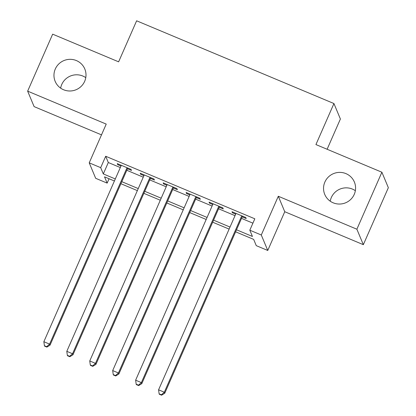 <?xml version="1.0" encoding="UTF-8"?>
<svg xmlns="http://www.w3.org/2000/svg" width="416" height="416" viewBox="0 0 416 416"><rect width="100%" height="100%" fill="white"/><g stroke="black" fill="none" stroke-linecap="round" stroke-linejoin="round"><path stroke-width="0.62" d="M60.653 88.14A16.058 15.792 157.3 0 1 61.755 84.469A16.058 15.792 157.3 0 1 85.769 77.646M84.666 81.323A16.058 15.792 157.3 0 1 69.81 90.995A16.058 15.792 157.3 0 1 55.162 81.354A16.058 15.792 157.3 0 1 55.297 69.004A16.058 15.792 157.3 0 1 70.153 59.327A16.058 15.792 157.3 0 1 84.796 68.973A16.058 15.792 157.3 0 1 84.666 81.323M330.231 201.193A16.058 15.792 157.3 0 1 331.334 197.517A16.058 15.792 157.3 0 1 355.347 190.7M354.245 194.371A16.058 15.792 157.3 0 1 339.388 204.048A16.058 15.792 157.3 0 1 324.74 194.402A16.058 15.792 157.3 0 1 324.875 182.057A16.058 15.792 157.3 0 1 339.732 172.38A16.058 15.792 157.3 0 1 354.375 182.026A16.058 15.792 157.3 0 1 354.245 194.371M109.07 178.75L107.151 183.118L95.68 178.308L89.222 162.843L100.693 167.658L103.308 173.924L115.305 178.953M327.116 149.261L340.397 119.007L333.939 103.542L136.63 20.8L118.622 61.828L52.66 34.164L27.648 91.146L34.107 106.61L101.499 134.867M333.939 103.542L315.931 144.57L381.893 172.229L388.352 187.694L363.34 244.676L356.876 229.211L278.299 196.258L261.29 235.004L267.753 250.468L256.277 245.658L253.661 239.387L235.617 231.821M278.299 196.258L284.757 211.723L363.34 244.676M284.757 211.723L267.753 250.468M381.893 172.229L356.876 229.211M127.473 168.756L131.487 170.435L131.05 169.39L117.286 163.618L117.718 164.663L120.978 166.031M150.415 178.376L154.43 180.06L153.993 179.015L140.228 173.243L140.665 174.283L143.92 175.651M173.358 187.996L177.372 189.68L176.935 188.635L163.171 182.863L163.608 183.908L166.863 185.276M196.3 197.616L200.314 199.3L199.878 198.255L186.113 192.483L186.55 193.528L189.805 194.896M219.242 207.241L223.257 208.92L222.82 207.875L209.056 202.103L209.492 203.148L212.748 204.516M236.512 229.783L252.439 236.465L249.818 230.194L254.821 218.8L105.695 156.26L108.311 162.526L120.307 167.56M126.802 170.279L143.25 177.18M149.744 179.904L166.192 186.8M172.687 189.524L189.134 196.425M195.629 199.144L212.077 206.045M218.572 208.77L235.024 215.665M241.514 218.39L252.907 223.163M242.185 216.861L246.199 218.546L245.762 217.5L231.998 211.728L232.435 212.774L235.695 214.136M89.222 162.843L106.226 124.098L27.648 91.146M105.695 156.26L100.693 167.658M249.818 230.194L261.29 235.004M114.41 180.991L104.53 176.852L107.151 183.118M229.128 229.102L212.675 222.201M206.18 219.476L189.732 212.581M183.238 209.856L166.79 202.956M160.295 200.236L143.848 193.336M137.353 190.616L120.905 183.716M121.8 181.678L138.247 188.578M144.742 191.298L161.19 198.198M167.684 200.923L184.132 207.818M190.627 210.543L207.074 217.443M213.569 220.163L230.022 227.063M108.311 162.526L103.308 173.924M232.752 212.046L232.435 212.774M209.81 202.42L209.492 203.148M186.867 192.8L186.55 193.528M163.925 183.18L163.608 183.908M140.982 173.555L140.665 174.283M118.04 163.935L117.718 164.663M241.748 215.816L164.31 392.226L158.574 389.823L236.012 213.408M242.502 216.133L164.746 393.271L164.31 392.226L161.418 394.784L159.125 393.822L159.297 394.238L161.595 395.2L161.418 394.784M161.595 395.2L164.746 393.271M158.574 389.823L159.125 393.822M218.806 206.196L141.367 382.606L135.632 380.198L213.07 203.788M219.56 206.513L141.804 383.651L141.367 382.606L138.476 385.159L136.183 384.197L136.354 384.618L138.648 385.58L138.476 385.159M138.648 385.58L141.804 383.651M135.632 380.198L136.183 384.197M195.863 196.57L118.425 372.986L112.689 370.578L190.128 194.168M196.617 196.888L118.862 374.031L118.425 372.986L115.534 375.539L113.24 374.577L113.412 374.993L115.705 375.955L115.534 375.539M115.705 375.955L118.862 374.031M112.689 370.578L113.24 374.577M172.921 186.95L95.482 363.366L89.747 360.958L167.185 184.548M173.675 187.268L95.919 364.406L95.482 363.366L92.591 365.919L90.298 364.957L90.47 365.373L92.763 366.335L92.591 365.919M92.763 366.335L95.919 364.406M89.747 360.958L90.298 364.957M149.978 177.33L72.54 353.74L66.799 351.338L144.243 174.923M150.732 177.648L72.972 354.786L72.54 353.74L69.649 356.299L67.35 355.337L67.527 355.753L69.82 356.715L69.649 356.299M69.82 356.715L72.972 354.786M66.799 351.338L67.35 355.337M127.036 167.71L49.592 344.12L43.857 341.713L121.3 165.303M127.79 168.028L50.029 345.166L49.592 344.12L46.706 346.674L44.408 345.712L44.585 346.133L46.878 347.095L46.706 346.674M46.878 347.095L50.029 345.166M43.857 341.713L44.408 345.712"/></g></svg>
